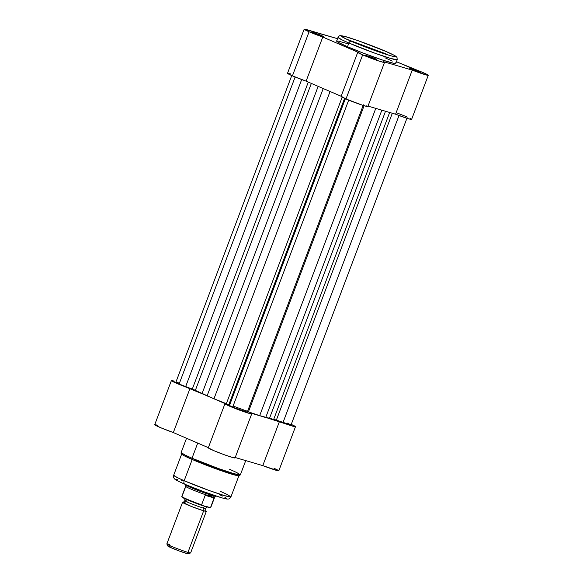 <?xml version="1.0" encoding="UTF-8"?>
<svg xmlns="http://www.w3.org/2000/svg" width="583" height="583" viewBox="0 0 583 583"><rect width="100%" height="100%" fill="white"/><g stroke="black" fill="none" stroke-linecap="round" stroke-linejoin="round"><path stroke-width="0.87" d="M418.514 71.286L417.982 71.716L418.514 71.286L417.581 70.893L409.164 68.08L420.598 72.401L418.514 71.286M374.745 58.431L374.213 58.861L374.745 58.431L373.812 58.038L365.403 55.232L376.829 59.546L374.745 58.431M321.182 35.315L320.65 35.745L321.182 35.315L320.242 34.922L311.832 32.116L323.266 36.43L321.182 35.315M337.178 40.919L336.617 41.102L337.914 42.165L347.49 46.735L348.896 43.025A2.383 1.465 -66.7 0 1 351.148 41.211C344.254 38.332 334.744 33.515 347.271 37.152C360.381 41.043 380.284 48.914 385.786 51.384L393.736 55.093L395.711 56.733L391.259 55.902L381.42 52.805L355.615 43.098L345.741 38.777L341.099 36L345.675 36.7L357.94 40.628L385.786 51.384A2.383 1.465 -66.7 0 1 385.902 51.428A2.383 1.465 -66.7 0 1 385.99 51.472A2.383 1.465 113.3 0 0 385.902 51.428A2.383 1.465 113.3 0 0 385.786 51.384C392.68 54.263 402.19 59.087 389.663 55.443C376.552 51.559 356.65 43.681 351.148 41.211A2.383 1.465 113.3 0 0 348.896 43.025L375 53.242L390.85 58.504L397.22 59.706A31.635 1.873 -159.3 0 1 380.014 55.006A31.635 1.873 -159.3 0 1 348.896 43.025L347.49 46.735A31.635 1.873 20.7 0 0 378.607 58.715A31.635 1.873 20.7 0 0 395.821 63.423L397.22 59.706L396.994 57.469L396.345 56.711C395.93 56.347 395.485 55.647 385.888 51.421C371.641 45.204 347.803 36.824 343.249 36.059L340.61 35.672C339.78 35.454 338.92 36.008 338.031 37.341L341.623 39.695L348.896 43.025A31.635 1.873 -159.3 0 1 338.031 37.341L336.624 41.058A31.635 1.873 20.7 0 0 347.49 46.735L363.384 53.162L382.725 60.107L393.598 63.299L395.689 63.518L395.245 62.767M309.085 31.766A14.305 0.845 -159.3 0 1 304.173 29.194A14.305 0.845 -159.3 0 1 307.19 29.777L337.521 38.689L304.231 29.15L309.085 31.766L292.426 75.856L309.085 31.766L322.771 37.05A14.305 0.845 -159.3 0 1 309.085 31.766M304.173 29.194L287.514 73.29A14.305 0.845 20.7 0 0 292.426 75.856L306.111 81.139L341.135 96.253L306.111 81.139L322.771 37.05L306.111 81.139A14.305 0.845 20.7 0 1 292.426 75.856L287.572 73.422L290.531 73.873M362.648 54.882A14.305 0.845 -159.3 0 1 357.736 52.31A14.305 0.845 -159.3 0 1 357.998 52.251L322.771 37.05L357.998 52.251L362.648 54.882L345.989 98.972L362.648 54.882L379.147 61.113L384.044 62.468L384.481 62.337L383.454 61.66A14.305 0.845 -159.3 0 1 384.51 62.425A14.305 0.845 -159.3 0 1 376.727 60.297A14.305 0.845 -159.3 0 1 362.648 54.882M357.736 52.31L341.077 96.406A14.305 0.845 20.7 0 0 345.989 98.972L362.488 105.21L367.385 106.565L367.815 106.427L366.794 105.749M428.272 75.28L411.613 119.377A14.305 0.845 20.7 0 1 395.573 114.202L368.004 106.106L395.573 114.202L412.239 70.113A14.305 0.845 -159.3 0 0 428.272 75.28A14.305 0.845 -159.3 0 0 409.674 67.424L396.462 61.725L424.198 73.079L427.966 74.945L428.162 75.338L427.383 75.251L412.239 70.113L383.454 61.66L412.239 70.113L395.573 114.202L408.311 118.706L411.496 119.428L410.279 118.458M313.931 33.187L323.259 36.438L313.931 33.187M367.501 56.303L376.822 59.553L367.501 56.303M411.263 69.158L420.591 72.409L411.263 69.158M347.395 43.608L337.878 40.992M392.301 61.106L384.955 57.739M341.339 96.341L345.989 98.972A14.305 0.845 20.7 0 0 360.061 104.393A14.305 0.845 20.7 0 0 367.844 106.521L384.51 62.425M406.351 116.658L397.57 113.16M386.354 54.03L346.754 39.25M233.098 406.03A39.746 2.354 20.7 0 0 246.689 410.979A39.746 2.354 20.7 0 1 233.098 406.03M247.513 411.27A39.746 2.354 20.7 0 0 248.511 411.613A39.746 2.354 20.7 0 1 247.513 411.27M363.384 104.831L247.258 412.152L233.761 407.575L229.454 405.498L345.384 98.709L229.454 405.498L226.342 403.698L213.976 398.75L330.08 91.487L213.976 398.75L192.303 389.05L308.298 82.086L192.303 389.05L195.371 390.333L311.351 83.405L195.371 390.333A43.718 2.587 20.7 0 0 202.053 393.605L207.082 395.908L323.208 88.594L327.034 90.168L320.417 87.319L323.208 88.594L207.082 395.908L213.976 398.75A43.718 2.587 20.7 0 0 226.342 403.698L228.784 404.799L344.582 98.352L228.784 404.799L229.454 405.498A9.539 0.561 20.7 0 0 232.69 407.116L348.7 100.108L232.69 407.116A9.539 0.561 20.7 0 0 242.069 410.731A9.539 0.561 20.7 0 0 247.258 412.152L247.214 412.057M185.664 386.595L301.688 79.55L185.664 386.595L192.303 389.05L185.664 386.595A9.539 0.561 20.7 0 1 179.119 384L295.129 76.992L179.119 384L185.664 386.595M265.695 417.566L269.419 418.507L385.523 111.251L269.419 418.507A43.718 2.587 20.7 0 0 273.726 419.286L389.663 112.468L273.726 419.286L276.357 420.117L259.683 415.643L375.78 108.387L259.683 415.643L265.695 417.566L381.814 110.253L265.695 417.566M383.884 110.77L381.814 110.253L383.884 110.77M290.99 425.036L276.357 420.117L392.315 113.248L276.357 420.117L282.995 422.566L399.02 115.514L282.995 422.566A9.539 0.561 20.7 0 0 291.026 425.007L407.153 117.686M175.847 382.288A9.539 0.561 20.7 0 0 179.119 384L175.847 382.302L291.974 74.974M202.053 393.605L318.165 86.342L202.053 393.605M226.342 403.698L342.163 97.193L226.342 403.698M364.098 105.72L248.416 411.853A43.718 2.587 20.7 0 0 259.683 415.643L248.416 411.853L364.098 105.72M378.484 109.181L381.814 110.253L378.484 109.181M290.983 424.912L287.251 423.076M179.09 383.06L176.693 382.368M247.25 411.474L248.416 411.853M220.418 491.367L227.457 494.588L230.934 496.862L224.768 495.696L209.435 490.602L184.184 480.72A3.177 1.953 113.3 0 0 184.796 484.189A3.177 1.953 113.3 0 0 184.942 484.247A3.177 1.953 -66.7 0 1 184.796 484.189A3.177 1.953 -66.7 0 1 184.184 480.72A30.608 1.807 20.7 0 0 214.282 492.307A30.608 1.807 20.7 0 0 230.934 496.862C230.015 498.545 228.806 499.267 227.304 499.026C226.153 499.004 223.938 498.633 214.07 495.368C203.824 491.87 194.066 488.146 184.804 484.196C174.499 479.627 174.864 479.19 174.339 478.658L173.894 478.031C173.479 477.783 173.406 476.85 173.676 475.225A30.608 1.807 20.7 0 0 184.184 480.72L192.208 459.491L236.188 475.378A30.608 1.807 -159.3 0 1 192.208 459.491L184.184 480.72L177.152 477.499L173.676 475.225L181.692 453.997M229.469 469.213L236.742 472.543L240.334 474.89L233.965 473.688L218.122 468.426L192.011 458.209A1.195 0.729 113.3 0 0 192.208 459.491A30.608 1.807 -159.3 0 1 183.958 455.644L192.208 459.491A1.195 0.729 -66.7 0 1 192.011 458.209A31.635 1.873 20.7 0 0 223.129 470.19A31.635 1.873 20.7 0 0 240.334 474.89C238.804 475.582 241.457 476.413 235.743 475.269M197.724 443.08L192.011 458.209L197.724 443.08M295.486 426.69A14.305 0.845 -159.3 0 1 279.446 421.516L262.787 465.613L235.219 457.517L262.787 465.613A14.305 0.845 20.7 0 0 278.827 470.78L295.486 426.69A14.305 0.845 -159.3 0 0 291.252 424.417L295.472 426.61L293.089 426.282L267.757 418.084L279.446 421.516L262.787 465.613L277.544 470.663L278.747 470.831L278.506 470.445L273.915 468.215M262.357 416.502L250.668 413.063L251.71 413.762L251.12 413.857L244.175 411.787L229.527 406.147L225.213 403.662L210.908 397.489L225.213 403.662A14.305 0.845 -159.3 0 0 224.951 403.72A14.305 0.845 -159.3 0 0 238.039 409.572A14.305 0.845 -159.3 0 0 251.718 413.835A14.305 0.845 -159.3 0 0 250.668 413.063L262.357 416.502M204.29 394.633L175.527 382.834L171.519 380.808L174.404 381.187A14.305 0.845 -159.3 0 0 171.387 380.604A14.305 0.845 -159.3 0 0 189.985 388.46L173.326 432.55L208.342 447.664L173.326 432.55L189.985 388.46L204.29 394.633M157.738 425.284L154.954 424.635M154.721 424.701L160.595 427.674L173.326 432.55A14.305 0.845 20.7 0 1 154.721 424.694L171.387 380.604M208.291 447.868L214.099 450.768L224.557 454.842L233.193 457.67L235.029 457.961L234.002 457.159M186.968 485.107L203.751 491.702L221.052 497.59M223.836 498.356L226.721 498.793M226.714 498.45L226.335 498.137M225.723 497.744L224.863 497.263M222.487 496.067L219.288 494.595M182.996 480.946L181.306 480.436M177.451 479.423L175.636 479.233M175.651 479.576L176.022 479.889M176.642 480.283L177.494 480.764M179.877 481.959L183.077 483.424M184.337 455.848C179.294 452.925 181.838 454.062 181.145 452.525A31.635 1.873 20.7 0 0 192.011 458.209L184.738 454.878L181.145 452.525L186.538 438.256M224.951 403.72L208.291 447.817A14.305 0.845 20.7 0 0 221.372 453.661A14.305 0.845 20.7 0 0 235.058 457.932L251.718 413.835M187.223 501.118A11.128 0.656 20.7 0 0 184.949 500.79A11.128 0.656 20.7 0 0 192.383 504.178A11.128 0.656 20.7 0 0 203.35 508.077A2.587 2.033 -73.6 0 0 203.664 510.803L191.268 506.401L182.712 502.276C182.785 502.765 183.514 502.225 184.877 500.666L184.789 498.669M207.869 506.926C207.788 506.438 207.067 506.977 205.697 508.536C205.697 510.606 205.879 511.488 206.265 511.174L203.664 510.803A2.587 2.033 106.4 0 1 203.35 508.077A11.128 0.656 20.7 0 0 205.631 508.405A11.128 0.656 -159.3 0 1 203.35 508.077A2.587 2.033 106.4 0 1 205.165 506.379A2.587 2.033 -73.6 0 0 203.35 508.077A11.128 0.656 -159.3 0 1 192.383 504.178A11.128 0.656 -159.3 0 1 184.949 500.79M182.552 502.335L166.84 543.903A12.717 0.751 20.7 0 0 174.616 547.597A12.717 0.751 20.7 0 0 187.959 552.371L203.664 510.803A12.717 0.751 -159.3 0 1 190.328 506.029A12.717 0.751 -159.3 0 1 182.552 502.335A12.717 0.751 -159.3 0 1 185.234 502.852M166.847 543.954L167.773 545.994A11.128 0.656 20.7 0 0 174.864 549.303A11.128 0.656 20.7 0 0 186.247 553.362L187.959 552.371A12.717 0.751 -159.3 0 1 174.951 547.736A12.717 0.751 -159.3 0 1 166.847 543.954A12.717 0.751 -159.3 0 1 169.522 544.42M185.744 484.874A15.901 0.94 20.7 0 0 195.465 489.501A15.901 0.94 20.7 0 0 212.139 495.47L212.394 494.799L212.139 495.47L213.764 496.257L214.318 497.525L210.507 507.604L202.039 505.461L209.902 507.764L210.798 507.407A15.501 0.918 20.7 0 1 210.587 507.472L210.193 507.764M182.136 497.015L187.238 499.762L200.202 504.812M201.762 505.199L205.347 506.35M201.572 504.914L205.187 495.331L214.18 497.969L205.187 495.331L205.493 494.938L214.318 497.525L205.493 494.938L212.139 495.47A15.901 0.94 -159.3 0 1 195.582 489.545A15.901 0.94 -159.3 0 1 185.744 484.896A15.901 0.94 -159.3 0 1 186.305 484.837M202.039 505.461L201.594 504.834L205.187 495.331L206.12 494.938A15.501 0.918 -159.3 0 1 185.627 486.309A15.501 0.918 -159.3 0 1 185.992 486.251L186.524 485.697M182.013 496.381L185.605 486.878M201.995 505.446C193.337 502.539 181.911 497.554 182.348 497.386L181.801 496.446A15.501 0.918 20.7 0 0 201.594 504.834A15.501 0.918 -159.3 0 1 181.794 496.476L185.627 486.309M185.744 484.896L185.627 486.324A15.501 0.918 20.7 0 0 206.12 494.938L212.139 495.47L213.764 496.257L214.267 497.328A15.501 0.918 20.7 0 0 214.624 497.284L215.484 496.133A15.901 0.94 -159.3 0 1 212.139 495.47A15.901 0.94 20.7 0 0 215.491 496.118M210.798 507.407L214.631 497.27A15.501 0.918 -159.3 0 1 214.267 497.328L210.587 507.472M170.112 546.402L168.983 546.089M168.21 545.928L170.141 547.306L179.221 550.971L187.376 553.675L188.542 553.712L187.354 552.997M190.605 552.924A12.717 0.751 -159.3 0 1 187.959 552.371L186.247 553.362A11.128 0.656 20.7 0 0 188.557 553.843L190.605 552.924M187.959 552.371A12.717 0.751 20.7 0 0 190.641 552.895L206.346 511.32A12.717 0.751 -159.3 0 1 203.664 510.803L187.959 552.371M182.45 497.007A15.027 0.889 20.7 0 0 199.306 504.492M240.334 474.89L245.734 460.606M230.934 496.862L238.95 475.633"/></g></svg>
